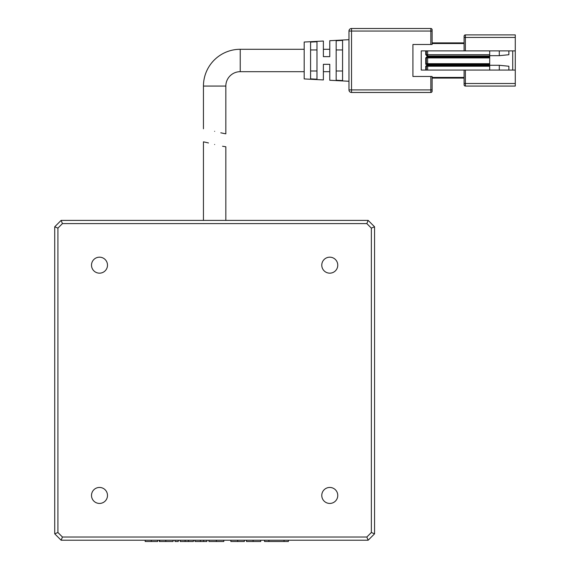 <?xml version="1.0" encoding="UTF-8"?>
<svg xmlns="http://www.w3.org/2000/svg" width="570" height="570" viewBox="0 0 570 570"><rect width="100%" height="100%" fill="white"/><g stroke="black" fill="none" stroke-linecap="round" stroke-linejoin="round"><path stroke-width="0.85" d="M91.506 495.444A7.994 7.994 0 0 0 99.501 503.438A7.994 7.994 0 0 0 107.495 495.444A7.994 7.994 0 0 0 99.501 487.45A7.994 7.994 0 0 0 91.506 495.444M321.779 495.444A7.994 7.994 0 0 0 329.774 503.438A7.994 7.994 0 0 0 337.768 495.444A7.994 7.994 0 0 0 329.774 487.45A7.994 7.994 0 0 0 321.779 495.444M321.779 265.171A7.994 7.994 0 0 0 329.774 273.165A7.994 7.994 0 0 0 337.768 265.171A7.994 7.994 0 0 0 329.774 257.177A7.994 7.994 0 0 0 321.779 265.171M91.506 265.171A7.994 7.994 0 0 0 99.501 273.165A7.994 7.994 0 0 0 107.495 265.171A7.994 7.994 0 0 0 99.501 257.177A7.994 7.994 0 0 0 91.506 265.171M62.444 537.026L57.926 532.501L57.926 228.114L62.444 223.597L366.831 223.597L371.355 228.114L371.355 532.501L366.831 537.026L62.444 537.026L61.125 540.218L54.727 533.826L54.727 226.789L57.926 228.114M57.926 532.501L54.727 533.826M366.831 537.026L368.156 540.218L61.125 540.218M371.355 532.501L374.554 533.826L368.156 540.218M371.355 228.114L374.554 226.789L374.554 533.826M366.831 223.597L368.156 220.398L374.554 226.789M62.444 223.597L61.125 220.398L368.156 220.398M54.727 226.789L61.125 220.398M222.557 146.248L225.834 146.782L225.834 220.398M214.641 144.488C229.026 147.566 229.026 147.566 214.641 144.488C200.255 141.018 200.255 141.018 214.641 144.488M203.447 220.398L203.447 141.83L205.378 142.243M205.834 142.35L208.485 142.97M336.172 40.734L342.57 40.392L342.57 80.57L336.172 80.235L336.172 40.734M310.586 42.102L316.984 41.76L316.984 79.209L310.586 78.867L310.586 42.102M323.382 41.033L323.382 49.291L329.774 49.291L329.774 40.698L329.774 56.644L323.382 56.644L323.382 41.033L304.188 42.038L304.188 78.924L323.382 79.928L323.382 64.317L329.774 64.317L329.774 80.263L348.968 81.268M329.774 40.698L348.968 39.693M304.188 49.291L240.227 49.291L240.227 71.677L304.188 71.677M240.227 71.677A14.393 14.393 0 0 0 225.834 86.07L225.834 133.829L223.896 133.465M240.227 49.291A36.779 36.779 0 0 0 203.447 86.07L225.834 86.07M214.641 131.314C229.026 134.634 229.026 134.634 214.641 131.314C200.255 127.993 200.255 127.993 214.641 131.314M223.803 133.444L220.79 132.803M351.526 28.5A2.558 2.558 0 0 0 348.968 31.058A2.558 2.558 0 0 1 351.526 28.5L430.842 28.5L351.526 28.5L351.526 31.058L348.968 31.058L348.968 89.903A2.558 2.558 0 0 0 351.526 92.468L430.842 92.468L430.842 89.903L351.526 89.903L351.526 92.468A2.558 2.558 0 0 1 348.968 89.903L351.526 89.903L351.526 31.058L430.842 31.058L430.842 44.489L412.929 44.489L412.929 76.473L430.842 76.473L430.842 89.903L432.117 89.903L432.117 78.076L464.101 78.076M432.117 91.186A1.282 1.282 0 0 1 430.842 92.468A1.282 1.282 0 0 0 432.117 91.186L432.117 76.473L430.842 76.473M464.101 77.435L432.117 77.435L432.117 78.076M432.117 77.435L432.117 76.473M464.101 42.893L432.117 42.893L432.117 31.058L432.117 44.489L432.117 43.534L464.101 43.534M432.117 29.782L432.117 31.058L430.842 31.058L430.842 28.5A1.282 1.282 0 0 1 432.117 29.782M432.117 42.893L432.117 43.534M430.842 44.489L432.117 44.489M329.774 80.263L329.774 71.677L323.382 71.677L323.382 79.928M464.101 70.074L464.101 84.788A1.282 1.282 0 0 0 465.384 86.07L515.273 86.07L515.273 83.512L464.101 83.512M465.384 50.887L465.384 37.456L515.273 37.456L515.273 34.898L465.384 34.898A1.282 1.282 0 0 0 464.101 36.174L464.101 50.887M316.984 49.968L310.586 49.968M310.586 71.001L316.984 71.001M342.57 49.968L336.172 49.968M336.172 71.001L342.57 71.001M426.36 70.074L426.36 66.241L425.726 66.241L425.726 70.074L515.273 70.074L515.273 83.512M425.726 70.074L421.244 70.074L421.244 50.887L425.726 50.887L425.726 54.727L426.36 54.727L426.36 50.887L425.726 50.887M515.273 37.456L515.273 50.887L426.36 50.887M515.273 34.898L465.384 34.898L465.384 37.456L464.101 37.456M515.273 86.07L465.384 86.07L465.384 70.074M489.687 70.074L489.687 63.683L426.36 63.683L425.726 64.317L489.687 64.317M427.643 63.683L427.643 57.926L489.687 57.926L489.687 63.683L426.36 63.683L426.36 57.926A0.641 0.641 0 0 1 427.001 57.285L489.687 57.285L489.687 50.887M499.284 50.887L499.284 55.682L489.687 55.682M512.715 50.887L512.715 70.074M489.687 65.279L499.284 65.279L499.284 70.074M515.273 50.887L515.273 70.074M427.643 70.074L427.643 66.241L426.36 66.241A0.641 0.641 0 0 1 427.001 65.6L489.687 65.6M427.643 55.368L427.001 55.368A0.641 0.641 0 0 1 426.36 54.727L427.643 54.727L427.001 56.002L489.687 56.002M499.284 55.682L508.875 54.727L508.875 50.887M508.875 70.074L508.875 66.241L499.284 65.279M489.687 57.926L489.687 57.285M253.08 540.218L253.08 541.5L260.711 541.5L260.711 540.218M253.08 541.5L246.489 541.5L246.489 540.218M244.345 540.218L244.345 541.5L237.676 541.5L237.676 540.218M237.676 541.5L230.871 541.5M223.796 540.218L223.796 541.5L208.948 541.5L208.948 540.218M216.372 541.5L216.372 540.218M206.867 540.218L206.867 541.5L195.004 541.5L195.004 540.218L194.997 541.5M200.412 541.5L200.412 540.218M203.604 541.5L203.604 540.218M193.408 540.218L193.408 541.5L180.22 541.5L180.22 540.218M188.478 541.5L188.478 540.218M185.15 541.5L185.15 540.218M178.282 540.218L178.282 541.5L175.018 541.5L175.018 540.218M173.073 540.218L173.073 541.5L159.336 541.5L159.336 540.218M165.792 541.5L165.792 540.218M159.686 541.5L159.686 540.218M151.285 540.218L151.285 541.5L157.669 541.5L157.669 540.218M151.285 541.5L145.179 541.5L145.179 540.218L145.179 541.5M288.384 540.218L288.384 541.5L264.537 541.5L264.537 540.218M427.643 65.6L427.643 66.241L489.687 66.241M427.643 50.887L427.643 54.727L489.687 54.727M426.36 66.241A0.641 0.641 0 0 1 427.001 65.6L427.001 64.959L425.726 66.241M425.726 54.727L427.001 56.002M489.687 64.959L427.001 64.959M489.687 56.644L427.001 56.644L425.726 57.926L425.726 64.317M427.643 57.285L427.643 57.926L425.726 57.926M427.001 57.285L427.001 56.644M284.038 541.5L284.038 540.218M268.883 541.5L268.883 540.218M203.447 86.07L203.447 128.799M230.857 541.5L230.857 540.218"/></g></svg>
